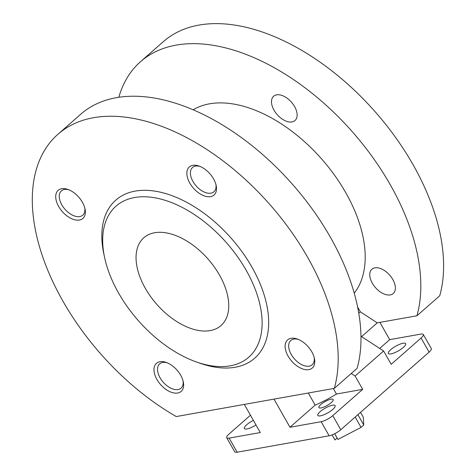 <?xml version="1.0" encoding="UTF-8"?>
<svg xmlns="http://www.w3.org/2000/svg" width="476" height="476" viewBox="0 0 476 476"><rect width="100%" height="100%" fill="white"/><g stroke="black" fill="none" stroke-linecap="round" stroke-linejoin="round"><path stroke-width="0.71" d="M332.093 434.909L334.967 439.967L337.145 438.051M360.558 412.347L363.289 417.16L363.759 425.008L357.898 414.685M334.693 433.737L337.936 439.437L361.058 427.383L355.191 417.059M145.305 288.289A58.453 34.195 -131.3 0 0 220.977 325.59A58.453 34.195 -131.3 0 0 208.083 259.105A58.453 34.195 -131.3 0 0 143.811 237.762A58.453 34.195 -131.3 0 0 145.305 288.289M379.693 348.432L389.701 339.644L420.861 334.087A9.353 2.535 150.4 0 1 423.295 334.473A9.353 2.535 150.4 0 1 421.093 338.031L391.177 364.318L383.602 350.979L361.582 336.621L377.248 322.853L360.344 311.828L358.773 313.202M333.337 388.541L336.455 394.033A46.761 12.662 150.4 0 1 315.166 405.13L289.979 427.258L273.998 399.126M351.246 373.493L355.108 376.016L362.688 389.35L336.455 394.033M389.701 339.644L379.896 322.383M308.281 393.015L315.166 405.13M423.295 334.473L431.298 348.563A9.353 2.535 150.4 0 1 429.102 352.121L340.774 429.727A9.353 2.535 150.4 0 1 329.142 435.79L237.155 452.2L229.152 438.11L260.307 432.553L244.325 404.422M229.152 438.11A9.353 2.535 150.4 0 1 226.719 437.724A9.353 2.535 150.4 0 1 228.914 434.16L250.465 415.227M355.108 376.016L383.602 350.979M362.688 389.35L332.772 415.637A9.353 2.535 150.4 0 1 321.139 421.7L289.979 427.258M416.94 315.772A192.893 112.836 -131.3 0 0 328.363 107.261A192.893 112.836 -131.3 0 0 140.551 61.666L163.345 41.644A192.893 112.836 -131.3 0 1 351.157 87.233A192.893 112.836 -131.3 0 1 439.735 295.745L416.94 315.772L377.248 322.853M57.929 134.268L80.718 114.24A192.893 112.836 -131.3 0 1 268.529 159.835A192.893 112.836 -131.3 0 1 357.107 368.341L334.313 388.368L176.257 416.56A192.893 112.836 -131.3 0 1 48.35 271.623A192.893 112.836 -131.3 0 1 57.929 134.268A192.893 112.836 -131.3 0 1 245.741 179.857A192.893 112.836 -131.3 0 1 334.313 388.368M372.309 283.202A16.172 9.46 -131.3 0 0 393.247 293.519A16.172 9.46 -131.3 0 0 389.677 275.128A16.172 9.46 -131.3 0 0 371.899 269.22A16.172 9.46 -131.3 0 0 372.309 283.202M274.045 110.224A16.172 9.46 -131.3 0 0 294.983 120.541A16.172 9.46 -131.3 0 0 291.413 102.144A16.172 9.46 -131.3 0 0 273.629 96.241A16.172 9.46 -131.3 0 0 274.045 110.224M140.551 61.666A192.893 112.836 -131.3 0 0 118.827 97.277M354.233 293.145A122.749 71.805 -131.3 0 0 321.812 159.18A122.749 71.805 -131.3 0 0 193.131 109.795M357.619 307.038L360.344 311.828M196.499 361.992L200.003 363.224A105.214 61.547 -131.3 0 0 267.149 306.907A105.214 61.547 -131.3 0 0 168.284 194.375A105.214 61.547 -131.3 0 0 103.792 253.72L104.565 257.355A100.537 58.81 -131.3 0 0 118.595 293.055A100.537 58.81 -131.3 0 0 196.499 361.992A100.537 58.81 -131.3 0 0 260.664 308.174A100.537 58.81 -131.3 0 0 166.189 200.652A100.537 58.81 -131.3 0 0 104.565 257.355M288.075 356.084A18.707 10.942 -131.3 0 0 306.139 369.715A18.707 10.942 -131.3 0 0 314.428 358.493A18.707 10.942 -131.3 0 0 297.321 339.025A18.707 10.942 -131.3 0 0 288.075 356.084M189.811 183.105A18.707 10.942 -131.3 0 0 207.869 196.737A18.707 10.942 -131.3 0 0 216.163 185.515A18.707 10.942 -131.3 0 0 199.057 166.047A18.707 10.942 -131.3 0 0 189.811 183.105M58.673 206.495A18.707 10.942 -131.3 0 0 76.731 220.126A18.707 10.942 -131.3 0 0 85.02 208.905A18.707 10.942 -131.3 0 0 67.919 189.436A18.707 10.942 -131.3 0 0 58.673 206.495M156.937 379.473A18.707 10.942 -131.3 0 0 175.001 393.111A18.707 10.942 -131.3 0 0 183.29 381.883A18.707 10.942 -131.3 0 0 166.184 362.414A18.707 10.942 -131.3 0 0 156.937 379.473M403.285 347.444A9.936 2.689 150.4 0 1 394.342 352.841A9.936 2.689 150.4 0 1 388.339 353.478A9.936 2.689 150.4 0 1 395.651 346.23A9.936 2.689 150.4 0 1 405.617 343.66A9.936 2.689 150.4 0 1 403.285 347.444M332.772 409.402A9.936 2.689 150.4 0 1 323.829 414.798A9.936 2.689 150.4 0 1 317.825 415.435A9.936 2.689 150.4 0 1 325.138 408.188A9.936 2.689 150.4 0 1 335.104 405.617A9.936 2.689 150.4 0 1 332.772 409.402M331.242 402.619A8.181 2.213 150.4 0 1 323.876 407.063A8.181 2.213 150.4 0 1 318.932 407.587A8.181 2.213 150.4 0 1 324.953 401.619A8.181 2.213 150.4 0 1 333.164 399.501A8.181 2.213 150.4 0 1 331.242 402.619M255.999 424.973A9.936 2.689 150.4 0 1 244.39 428.531A9.936 2.689 150.4 0 1 253.393 420.379M237.155 452.2A9.353 2.535 150.4 0 1 234.722 451.813L226.719 437.724M363.759 425.008A21.045 5.7 150.4 0 1 361.058 427.383M167.171 362.795A16.172 9.46 -131.3 0 0 159.674 363.854A16.172 9.46 -131.3 0 0 160.085 377.831A16.172 9.46 -131.3 0 0 181.023 388.154A16.172 9.46 -131.3 0 0 183.04 380.854M68.907 189.817A16.172 9.46 -131.3 0 0 61.41 190.87A16.172 9.46 -131.3 0 0 61.821 204.853A16.172 9.46 -131.3 0 0 82.759 215.176A16.172 9.46 -131.3 0 0 84.776 207.875M200.045 166.427A16.172 9.46 -131.3 0 0 192.548 167.481A16.172 9.46 -131.3 0 0 192.958 181.463A16.172 9.46 -131.3 0 0 213.897 191.78A16.172 9.46 -131.3 0 0 215.914 184.48M298.309 339.406A16.172 9.46 -131.3 0 0 290.812 340.459A16.172 9.46 -131.3 0 0 291.223 354.442A16.172 9.46 -131.3 0 0 312.167 364.765A16.172 9.46 -131.3 0 0 314.178 357.464M340.774 429.727L332.772 415.637M429.102 352.121L421.093 338.031M329.142 435.79L321.139 421.7"/></g></svg>
